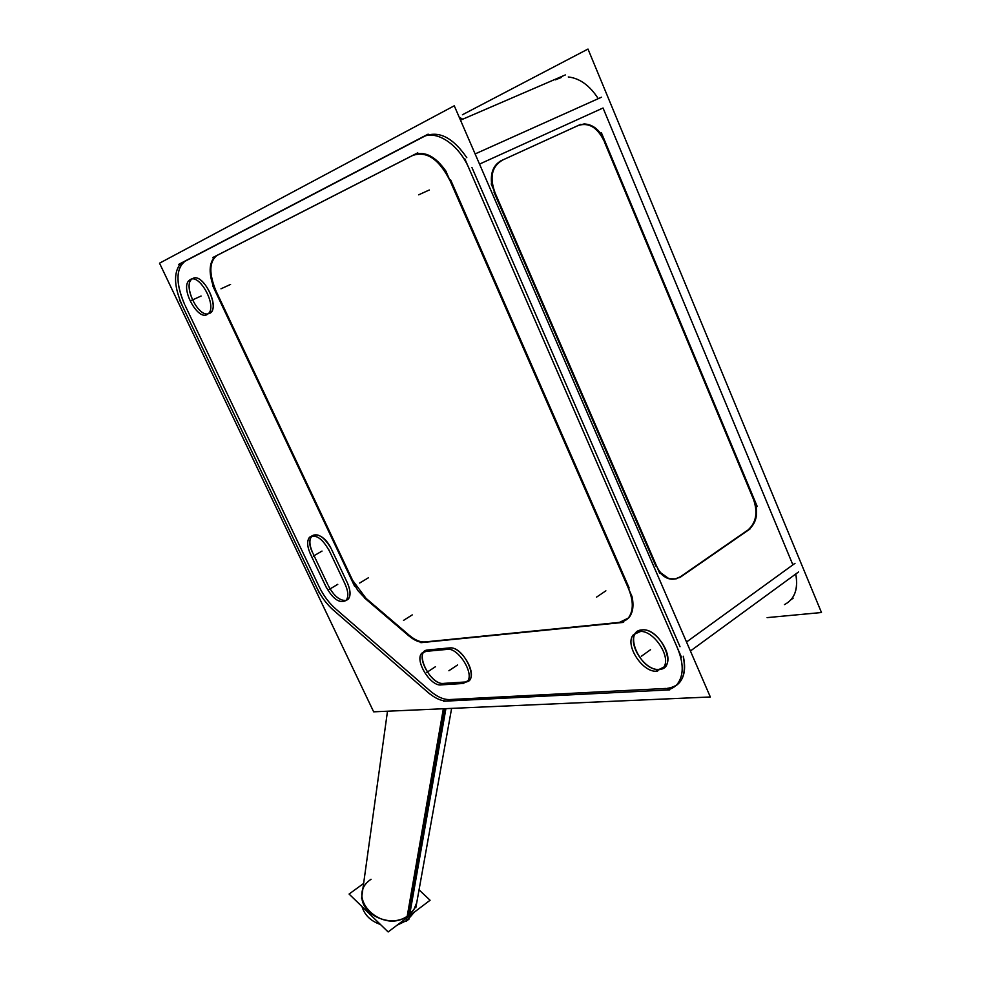 <?xml version="1.0" encoding="UTF-8"?>
<svg xmlns="http://www.w3.org/2000/svg" width="981" height="981" viewBox="0 0 981 981"><rect width="100%" height="100%" fill="white"/><g stroke="black" fill="none" stroke-linecap="round" stroke-linejoin="round"><path stroke-width="1.47" d="M784.469 604.603C794.622 599.342 798.387 589.152 795.75 574.02C797.86 584.848 796.29 593.419 791.017 599.747L793.126 598.189M686.516 642.003L792.881 564.86L603.045 107.996L479.513 164.097L603.045 107.996L792.881 564.86L686.516 642.003L795.015 563.315M185.188 305.631L318.85 586.062L185.188 305.631M184.673 304.551C176.445 285.606 175.807 271.725 182.736 262.896L184.955 261.302C175.758 268.831 175.673 283.239 184.673 304.551M424.748 136.163L185.237 261.154L424.748 136.163M424.908 136.077C439.096 130.51 453.05 137.708 466.797 157.671C453.05 137.708 439.096 130.51 424.908 136.077M680.017 646.712L471.947 167.53L680.017 646.712M491.861 185.446C490.022 173.441 493.149 165.188 501.242 160.663L501.242 160.663C493.149 165.188 490.022 173.441 491.861 185.446M578.422 125.409L502.346 160.161L578.422 125.409L583.474 124.244C592.193 124.661 598.974 130.093 603.83 140.516C597.233 127.371 588.772 122.331 578.422 125.409M753.249 498.814L604.247 141.509L753.249 498.814M753.629 499.721C757.957 512.683 756.106 522.75 748.049 529.924C756.106 522.75 757.957 512.683 753.629 499.721M681.035 576.313L747.461 530.329L681.035 576.313M680.336 576.803L674.953 579.072L669.152 578.839L658.938 571.482C665.596 579.501 672.733 581.279 680.336 576.803M493.946 192.055L655.872 566.123L493.946 192.055M683.267 656.228C685.817 667.423 684.652 676.117 679.735 682.31C676.534 686.062 672.267 688.086 666.957 688.392C681.439 686.418 686.872 675.688 683.267 656.228M449.96 699.539L665.976 688.441L449.96 699.539M449.482 699.563C443.51 699.711 436.999 696.768 429.936 690.747C436.999 696.768 443.51 699.711 449.482 699.563M335.956 609.115L429.347 690.232L335.956 609.115M335.404 608.637C328.868 602.837 323.46 595.553 319.205 586.797C323.46 595.553 328.868 602.837 335.404 608.637M192.583 278.592L191.577 279.34C183.177 286.133 197.757 316.471 208.107 313.871C197.034 316.593 182.294 283.264 192.583 278.592M209.37 313.503L210.731 312.559C219.756 305.299 202.478 272.46 192.767 278.494C203.447 272.08 221.032 309.334 209.37 313.503M443.817 683.377L464.675 682.028L443.817 683.377M427.078 650.035L424.086 651.678C416.569 658.717 432.388 684.946 443.216 683.414C430.242 685.094 413.97 651.592 427.078 650.035M449.654 647.901L427.606 649.974L449.654 647.901M465.448 681.967L469.396 680.115C477.024 673.003 461.291 646.675 450.132 647.877C464.185 646.626 479.991 682.003 465.448 681.967M328.377 585.816C333.883 595.982 339.794 600.863 346.085 600.446L348.28 599.133C350.83 595.872 350.622 590.672 347.679 583.548C351.259 592.708 350.744 598.336 346.121 600.446C339.794 600.863 333.883 595.982 328.377 585.816M313.197 553.897L327.899 584.811L313.197 553.897M331.112 548.489C324.073 536.754 317.623 532.573 311.762 535.969C309.003 539.562 309.309 545.191 312.706 552.867C302.442 532.548 321.057 527.619 331.112 548.489M347.335 582.788L331.48 549.25L347.335 582.788M641.832 629.925L635.958 632.855C626.418 642.469 644.676 671.249 659.122 669.398L665.339 666.393C674.953 656.755 656.093 627.521 641.832 629.925C622.628 630.869 640.593 671.556 659.122 669.398C678.877 669.238 660.569 627.153 641.832 629.925M446.22 171.552C435.49 156.249 424.699 150.694 413.823 154.888C424.699 150.694 435.49 156.249 446.22 171.552M629.14 587.938L450.622 179.854L629.14 587.938M619.771 622.359L628.87 617.748C632.99 612.671 634.008 605.461 631.923 596.105C634.781 611.531 630.734 620.274 619.771 622.359M425.337 641.893L619.011 622.432L425.337 641.893M409.285 635.308C414.951 640.066 420.15 642.273 424.871 641.93C420.15 642.273 414.951 640.066 409.285 635.308M366.575 598.802L408.697 634.805L366.575 598.802M352.596 580.323L366.011 598.312L352.596 580.323M216.58 292.166L352.24 579.563L216.58 292.166M216.96 255.465L214.937 256.912C209.1 264.294 209.505 275.747 216.151 291.271C208.83 273.638 209.1 261.706 216.96 255.465L412.878 155.366L216.96 255.465M362.283 893.115C357.783 913.556 391.211 929.73 408.525 915.236L413.896 909.522L416.766 902.581L451.616 708.392L415.821 907.805M462.431 114.752L587.987 49.05L821.477 612.524L767.105 617.625L821.477 612.524L587.987 49.05L462.431 114.752M179.474 299.794L319.598 593.566M183.042 262.123L180.283 263.975C173.232 273.11 174.066 287.359 182.785 306.722M565.35 74.924L460.494 120.172M428.145 134.139L178.677 264.38M469.764 170.228C459.586 144.379 435.417 128.536 421.29 137.745M798.583 571.935L690.416 650.992M601.512 97.205L475.111 153.943M681.562 657.466L464.724 158.603M663.671 690.146C669.41 690.06 673.984 688.024 677.38 684.051C683.904 675.259 683.806 662.972 677.074 647.178M443.608 701.231L669.753 689.864M427.164 691.679C434.657 698.239 441.524 701.354 447.777 701.01M331.394 608.379L429.715 693.898M316.655 587.374C321.081 596.718 326.783 604.406 333.773 610.44M159.523 263.19L454.264 105.789L710.33 696.976L373.663 711.826L159.523 263.19M189.799 279.892C199.131 272.387 217.586 306.146 208.315 313.687L206.39 314.84M207.469 314.337C197.978 321.327 179.928 288.034 189.125 280.431L190.878 279.352M446.723 649.471C457.514 646.295 475.196 674.082 467.164 681.611L462.505 683.475M447.912 649.324L424.896 651.458M441.671 684.812C431.064 687.485 414.117 660.385 421.867 653.125L426.061 651.384M440.518 684.922L463.731 683.438M345.459 584.884L328.856 549.801M310.977 555.185C307.127 547.091 306.636 541.12 309.506 537.257C315.956 533.897 322.688 538.679 329.69 551.604M310.106 553.419L326.514 587.889M344.589 583.094C348.329 590.979 348.819 596.779 346.06 600.482C339.512 603.83 332.731 599.048 325.692 586.123M638.533 631.727C652.61 627.987 672.905 658.153 662.984 668.122L655.823 671.139M657.687 671.016C643.377 674.18 623.744 644.443 633.579 634.535L640.385 631.556M417.771 152.815L212.975 257.451M412.4 155.574C426.539 150.522 439.181 159.106 450.328 181.326M631.85 596.154L446.085 171.614M627.999 587.386C633.652 600.63 633.714 610.905 628.196 618.214L618.373 622.874M420.898 642.678L623.646 622.371M424.736 642.285C419.721 642.849 414.166 640.483 408.071 635.197M364.527 597.969L409.543 636.461M365.962 599.183L357.93 590.636L351.615 579.943M212.632 285.594L354.595 586.27M215.894 292.473C208.83 276.605 208.279 264.858 214.238 257.218L216.715 255.563M491.199 183.925L659.661 573.174M502.664 160.038C491.837 166.267 489.298 177.181 495.062 192.791M580.58 124.403L500.298 161.092M604.897 141.215C600.139 130.191 593.223 124.428 584.149 123.925L578.385 125.433M757.209 506.466L601.365 132.693M748.123 530.231C756.94 522.934 758.877 512.425 753.948 498.691M679.637 577.686L750.073 528.906M656.179 565.081C659.257 572.426 663.818 576.987 669.864 578.753L676.044 578.9L681.697 576.227M459.206 117.205L462.725 119.216M419.046 889.841L430.083 900.251L388.133 931.95L349.089 894.047L363.62 883.452M414.423 912.072L406.318 921.355L443.351 708.748M396.998 925.255L408.844 919.442L445.901 708.638M380.432 924.47C370.732 921.085 364.589 915.114 362.001 906.579M561.34 77.474L555.369 79.841M568.281 76.959C579.722 78.259 589.716 85.494 598.275 98.664M201.08 296.029L191.651 300.333L201.08 296.029M457.563 664.971L448.906 670.734M435.429 666.724L426.845 672.377M322.013 551.077L313.295 556.141M337.771 584.32L329.15 589.483M650.501 649.716L641.304 656.301L650.501 649.716M429.286 189.995L418.679 194.827M605.878 590.82L596.534 597.135M412.265 614.891L403.522 620.397M368.402 577.772L359.647 583.057M230.56 284.429L220.97 288.806M461.585 119.707L459.77 118.517M371.014 879.319C343.828 897.259 383.215 935.764 408.525 915.236C413.222 911.594 416.018 907.069 416.925 901.662M408.525 915.236L444.687 708.699M361.56 898.363L387.495 711.213"/></g></svg>

